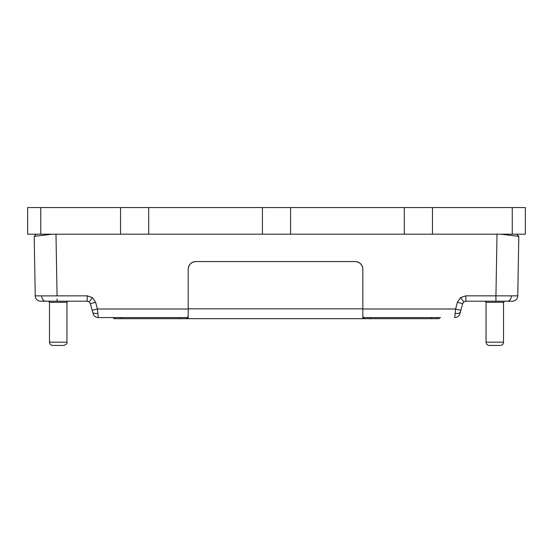<?xml version="1.0" encoding="UTF-8"?>
<svg xmlns="http://www.w3.org/2000/svg" width="553" height="553" viewBox="0 0 553 553"><rect width="100%" height="100%" fill="white"/><g stroke="black" fill="none" stroke-linecap="round" stroke-linejoin="round"><path stroke-width="0.83" d="M500.244 345.445A3.277 3.277 0 0 0 503.52 342.169L503.52 302.291L486.059 302.291L486.059 342.169L503.52 342.169A3.277 3.277 0 0 1 500.244 345.445L489.329 345.445A3.277 3.277 0 0 1 486.059 342.169L486.059 302.291L484.967 301.198L479.506 301.198L510.066 301.198L504.613 301.198L503.52 302.291L504.613 301.198M58.21 345.445L52.756 345.445L58.21 345.445C65.247 345.445 65.247 345.445 58.21 345.445M494.79 345.445L500.244 345.445L494.79 345.445C487.753 345.445 487.753 345.445 494.79 345.445M63.671 345.445L52.756 345.445C50.772 345.238 49.68 344.146 49.48 342.169L66.941 342.169L66.941 302.291L49.48 302.291L48.388 301.198L73.494 301.198L68.033 301.198L66.941 302.291L66.941 342.169C67.39 343.461 66.305 344.554 63.671 345.445M503.52 342.169L503.52 302.291M188.2 308.996L97.418 308.996L98.282 317.574L97.418 308.996L92.144 310.309L92.579 311.927C93.201 313.295 94.964 313.751 97.853 313.309M188.2 316.772L187.066 317.574L98.282 317.574A5.454 5.454 0 0 1 93.008 313.53M512.251 234.189L525.35 234.189L525.35 207.555L432.467 207.555L432.467 234.189L512.251 234.189L512.251 207.555M432.467 234.189L404.305 234.189L404.305 207.555L290.581 207.555L290.581 234.189L404.305 234.189M290.581 234.189L262.419 234.189L262.419 207.555L148.695 207.555L148.695 234.189L262.419 234.189M148.695 234.189L120.533 234.189L120.533 207.555L27.65 207.555L27.65 234.189L120.533 234.189M432.467 207.555L404.305 207.555M290.581 207.555L262.419 207.555M148.695 207.555L120.533 207.555M460.856 310.309L459.992 313.53A5.454 5.454 0 0 1 454.718 317.574L455.582 308.996L460.856 310.309L462.647 303.632L463.829 301.862L462.647 303.632L457.372 302.311L460.538 297.611L463.829 301.862L465.806 301.198L463.829 301.862L465.806 301.198L463.829 301.862L465.806 301.198L465.806 295.841L517.49 295.855M455.513 313.378L455.147 313.309C458.036 313.751 459.799 313.295 460.421 311.927L459.992 313.53M52.203 234.189L34.196 236.373L36.38 234.189L34.196 236.373L35.24 295.841L41.627 295.883C41.917 299.104 43.203 300.873 45.484 301.198L87.194 301.198L89.171 301.862L90.353 303.632L89.171 301.862L90.353 303.632L95.628 302.311L97.418 308.996M460.538 297.611L465.806 295.841L495.937 295.841L495.937 301.198L512.306 301.198A5.454 5.454 0 0 0 517.76 295.841L518.804 236.373L517.76 295.841M35.24 295.841A5.454 5.454 0 0 0 40.694 301.198L42.934 301.198M45.484 301.198L40.694 301.198M41.627 295.883L87.194 295.841L92.462 297.611L95.628 302.311M87.194 295.841L87.194 301.198L89.171 301.862L87.194 301.198L89.171 301.862L87.194 301.198L73.494 301.198M495.937 301.198L465.806 301.198L463.829 301.862M517.484 236.207L500.797 234.189L518.804 236.373L516.62 234.189M90.353 303.632L92.579 311.927M457.372 302.311L455.561 309.182M439.234 318.666L439.234 317.595L439.234 318.666L363.971 318.666L362.83 317.761L362.83 269.193C362.346 264.59 359.803 262.039 355.192 261.555L195.845 261.555C191.234 262.039 188.691 264.59 188.2 269.193L188.2 317.761L187.066 318.666L113.766 318.666L113.766 317.595M440.651 317.574L363.971 317.574L362.83 316.772M98.282 317.574L112.349 317.574M363.971 317.574L363.971 318.666L187.066 318.666L187.066 317.574L117.893 317.574M440.651 317.595L435.107 317.574M195.845 261.555A7.638 7.638 0 0 0 188.2 269.193M362.83 269.193A7.638 7.638 0 0 0 355.192 261.555M40.749 234.189L40.749 207.555M89.171 301.862L92.462 297.611M511.373 295.883C511.083 299.104 509.797 300.873 507.516 301.198M57.063 299.021L57.063 301.198M55.984 234.189L57.063 295.841M495.937 295.841L497.016 234.189M455.582 308.996L362.83 308.996M431.596 317.574L431.596 318.666M370.475 317.574L370.475 318.666M180.561 317.574L180.561 318.666M121.404 317.574L121.404 318.666M188.2 308.844L362.83 308.844M503.299 343.365L503.126 343.738M501.813 345.044L501.44 345.217M87.644 301.233L87.256 301.205M49.48 342.169L49.48 302.291"/></g></svg>
